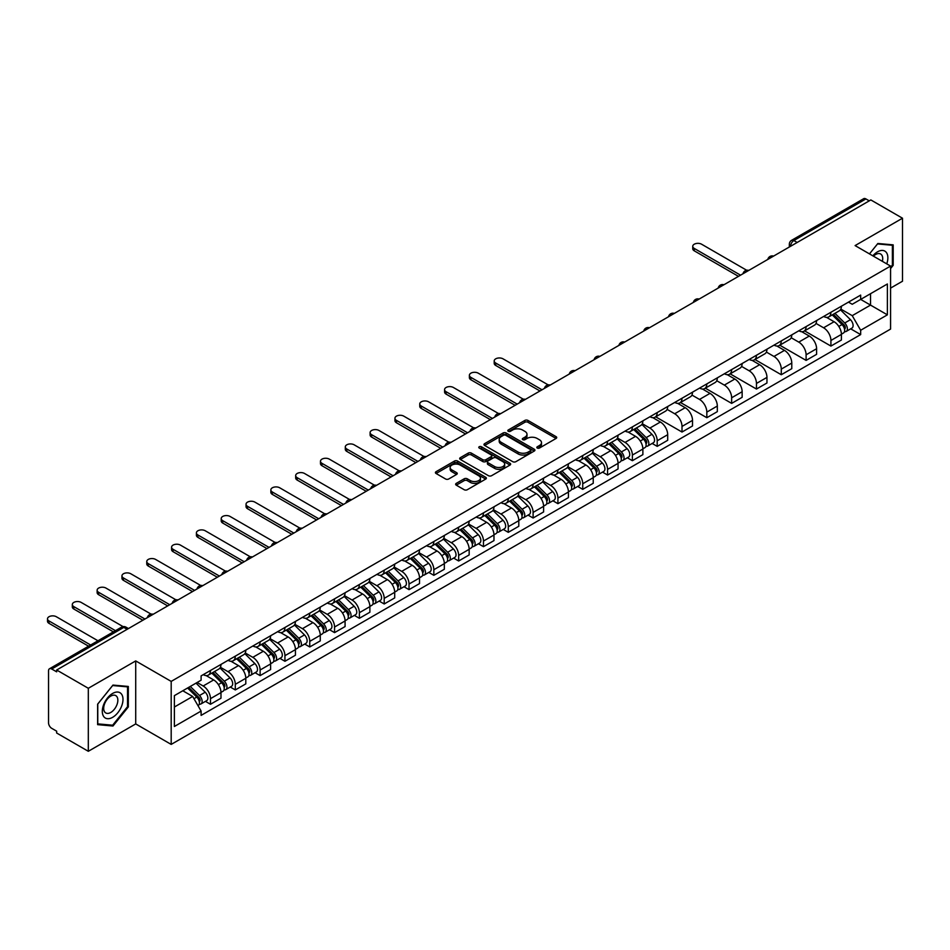<?xml version="1.0" encoding="UTF-8"?>
<svg xmlns="http://www.w3.org/2000/svg" width="950" height="950" viewBox="0 0 950 950"><rect width="100%" height="100%" fill="white"/><g stroke="black" fill="none" stroke-linecap="round" stroke-linejoin="round"><path stroke-width="1.43" d="M537.284 448.044A1.544 0.891 0 0 0 539.469 448.044L556.071 438.461A2.209 1.271 0 0 0 556.712 437.558A2.209 1.271 0 0 0 556.071 436.656L527.962 420.434A2.209 1.271 0 0 0 524.839 420.434L508.25 430.017A1.544 0.891 0 0 0 507.787 430.647A1.544 0.891 0 0 0 508.25 431.276A1.544 0.891 0 0 0 510.435 431.276L512.572 430.029A7.066 4.085 0 0 1 522.571 430.029L524.911 431.383A7.066 4.085 0 0 1 526.989 434.269A7.066 4.085 0 0 1 524.911 437.154L522.761 438.401A1.544 0.891 0 0 0 522.31 439.031A1.544 0.891 0 0 0 522.761 439.66A1.544 0.891 0 0 0 524.958 439.66L527.096 438.425A7.066 4.085 0 0 1 537.094 438.425L539.434 439.767A7.066 4.085 0 0 1 541.5 442.652A7.066 4.085 0 0 1 539.434 445.538L537.284 446.785A1.544 0.891 0 0 0 536.833 447.414A1.544 0.891 0 0 0 537.284 448.044L537.284 446.785M456.285 483.36A2.209 1.271 0 0 0 455.644 484.262A2.209 1.271 0 0 0 456.285 485.165L464.17 489.713A2.209 1.271 0 0 0 467.293 489.713L485.723 479.073A2.209 1.271 0 0 0 486.364 478.183A2.209 1.271 0 0 0 485.723 477.28L457.615 461.047A2.209 1.271 0 0 0 454.492 461.047L436.062 471.687A2.209 1.271 0 0 0 435.421 472.589A2.209 1.271 0 0 0 436.062 473.492L445.586 478.99A2.209 1.271 0 0 0 448.709 478.99L456.594 474.43A2.209 1.271 0 0 0 457.247 473.539A2.209 1.271 0 0 0 456.594 472.637L451.879 469.906A5.902 3.408 0 0 1 450.146 467.495A5.902 3.408 0 0 1 453.791 464.348A5.902 3.408 0 0 1 460.228 465.084L478.729 475.76A5.902 3.408 0 0 1 480.463 478.183A5.902 3.408 0 0 1 476.817 481.329A5.902 3.408 0 0 1 470.381 480.593L467.293 478.812A2.209 1.271 0 0 0 464.17 478.812L456.285 483.36L456.285 485.165L464.17 480.641L464.17 478.812M171.19 681.399L135.719 660.915L88.314 688.287L56.656 670.011L870.841 199.939L902.5 218.215L855.095 245.587L890.566 266.071L171.19 681.399L171.19 744.408L890.566 329.08L890.566 266.071M512.739 461.676A2.209 1.271 0 0 0 515.862 461.676L534.28 451.036A2.209 1.271 0 0 0 534.933 450.134A2.209 1.271 0 0 0 534.28 449.243L506.172 433.01A2.209 1.271 0 0 0 503.049 433.01L484.631 443.65A2.209 1.271 0 0 0 483.978 444.553A2.209 1.271 0 0 0 484.631 445.455L512.739 461.676M479.857 448.376A1.544 0.891 0 0 1 481.424 448.59L509.972 465.072L491.577 475.701A2.209 1.271 0 0 1 488.454 475.701L460.346 459.468L460.346 457.662A2.209 1.271 0 0 0 459.693 458.565A2.209 1.271 0 0 0 460.346 459.468M460.346 457.662L468.231 453.114A2.209 1.271 0 0 1 471.354 453.114L482.754 459.693A2.209 1.271 0 0 0 485.878 459.693L491.103 456.677A2.209 1.271 0 0 0 491.756 455.774A2.209 1.271 0 0 0 491.103 454.872L479.239 448.02A1.544 0.891 0 0 1 478.788 447.391A1.544 0.891 0 0 1 479.738 446.559A1.544 0.891 0 0 1 481.424 446.761L509.996 463.256A2.209 1.271 0 0 1 510.649 464.158A2.209 1.271 0 0 1 509.996 465.061L509.996 463.256M88.314 688.287L88.314 751.296L56.656 733.02L56.656 731.179L51.716 728.329A4.501 2.601 -120 0 1 48.533 722.819L48.533 670.831A4.501 2.601 -120 0 1 49.471 668.776L121.541 627.166A4.501 2.601 60 0 1 123.785 627.392L51.716 669.002A4.501 2.601 -120 0 0 49.471 668.776M890.566 288.111L902.5 281.224L902.5 218.215M88.314 751.296L135.719 723.924L171.19 744.408M56.656 670.011L56.656 671.84L51.716 669.002M797.181 242.464L793.844 240.54A4.501 2.601 60 0 0 791.599 240.314L863.657 198.704A4.501 2.601 60 0 1 865.913 198.93L793.844 240.54A4.501 2.601 120 0 0 790.661 246.05L790.661 246.228M869.25 200.854L865.913 198.93M830.918 312.265A10.343 5.973 60 0 1 828.768 316.908L839.266 310.852A10.343 5.973 -120 0 0 841.415 306.209M816.014 323.416L823.591 327.786A10.343 5.973 60 0 1 830.918 340.468L841.415 334.4A10.343 5.973 -120 0 0 834.088 321.729L826.583 317.395M841.415 334.4L841.415 340.005L830.918 346.073L804.591 330.873M828.768 316.908A10.343 5.973 60 0 1 823.674 316.445M830.918 340.468L830.918 346.073M806.099 326.598A10.343 5.973 60 0 1 803.949 331.241L814.447 325.185A10.343 5.973 -120 0 0 816.596 320.53M779.772 345.194L806.099 360.394L816.596 354.338L816.596 348.733A10.343 5.973 -120 0 0 809.281 336.051L801.764 331.716M803.949 331.241A10.343 5.973 60 0 1 798.855 330.778M791.196 337.737L798.772 342.119A10.343 5.973 60 0 1 806.099 354.789L806.099 360.394M781.28 340.919A10.343 5.973 60 0 1 779.131 345.574L789.64 339.506A10.343 5.973 -120 0 0 791.778 334.863M754.953 359.527L781.28 374.728L791.778 368.659L791.778 363.054A10.343 5.973 -120 0 0 784.462 350.384L776.946 346.049M779.131 345.574A10.343 5.973 60 0 1 774.036 345.099M766.377 352.07L773.965 356.452A10.343 5.973 60 0 1 781.28 369.122L781.28 374.728M756.461 355.253A10.343 5.973 60 0 1 754.312 359.896L764.821 353.839A10.343 5.973 -120 0 0 766.959 349.184M730.146 373.861L756.461 389.049L766.959 382.992L766.959 377.387A10.343 5.973 -120 0 0 759.644 364.717L752.127 360.371M754.312 359.896A10.343 5.973 60 0 1 749.217 359.433M741.558 366.391L749.146 370.773A10.343 5.973 60 0 1 756.461 383.444L756.461 389.049M731.643 369.586A10.343 5.973 60 0 1 729.505 374.229L740.002 368.161A10.343 5.973 -120 0 0 742.14 363.517M705.328 388.182L731.643 403.382L742.14 397.314L742.14 391.721A10.343 5.973 -120 0 0 734.825 379.038L727.308 374.704M729.505 374.229A10.343 5.973 60 0 1 724.411 373.754M716.739 380.724L724.328 385.106A10.343 5.973 60 0 1 731.643 397.777L731.643 403.382M706.824 383.907A10.343 5.973 60 0 1 704.686 388.55L715.184 382.494A10.343 5.973 -120 0 0 717.321 377.851M680.509 402.515L706.824 417.703L717.321 411.647L717.321 406.042A10.343 5.973 -120 0 0 710.006 393.371L702.489 389.025M704.686 388.55A10.343 5.973 60 0 1 699.592 388.087M691.921 395.058L699.509 399.428A10.343 5.973 60 0 1 706.824 412.11L706.824 417.703M682.005 398.24A10.343 5.973 60 0 1 679.867 402.883L690.365 396.815A10.343 5.973 -120 0 0 692.514 392.172M655.69 416.836L682.005 432.036L692.514 425.968L692.514 420.375A10.343 5.973 -120 0 0 685.188 407.692L677.671 403.358M679.867 402.883A10.343 5.973 60 0 1 674.773 402.42M667.114 409.379L674.69 413.761A10.343 5.973 60 0 1 682.005 426.431L682.005 432.036M657.198 412.561A10.343 5.973 60 0 1 655.049 417.204L665.546 411.148A10.343 5.973 -120 0 0 667.696 406.505M652.163 443.46L657.198 446.369L667.696 440.301L667.696 434.696A10.343 5.973 -120 0 0 660.369 422.026L652.864 417.691M655.049 417.204A10.343 5.973 60 0 1 649.954 416.741M642.295 423.712L649.871 428.082A10.343 5.973 60 0 1 657.198 440.764L657.198 446.369M632.379 426.894A10.343 5.973 60 0 1 630.23 431.537L640.727 425.481A10.343 5.973 -120 0 0 642.877 420.826M627.344 457.781L632.379 460.691L642.877 454.634L642.877 449.029A10.343 5.973 -120 0 0 635.562 436.347L628.045 432.012M630.23 431.537A10.343 5.973 60 0 1 625.136 431.074M617.476 438.033L625.053 442.415A10.343 5.973 60 0 1 632.379 455.086L632.379 460.691M607.561 441.216A10.343 5.973 60 0 1 605.411 445.871L615.921 439.803A10.343 5.973 -120 0 0 618.058 435.159M602.526 472.114L607.561 475.024L618.058 468.956L618.058 463.351A10.343 5.973 -120 0 0 610.743 450.68L603.226 446.346M605.411 445.871A10.343 5.973 60 0 1 600.317 445.396M592.658 452.366L600.246 456.748A10.343 5.973 60 0 1 607.561 469.419L607.561 475.024M582.742 455.549A10.343 5.973 60 0 1 580.592 460.192L591.102 454.136A10.343 5.973 -120 0 0 593.239 449.481M577.707 486.436L582.742 489.345L593.239 483.289L593.239 477.684A10.343 5.973 -120 0 0 585.924 465.013L578.408 460.667M580.592 460.192A10.343 5.973 60 0 1 575.498 459.729M567.839 466.688L575.427 471.069A10.343 5.973 60 0 1 582.742 483.74L582.742 489.345M557.923 469.882A10.343 5.973 60 0 1 555.786 474.525L566.283 468.457A10.343 5.973 -120 0 0 568.421 463.814M552.888 500.769L557.923 503.678L568.421 497.61L568.421 492.017A10.343 5.973 -120 0 0 561.106 479.334L553.589 475M555.786 474.525A10.343 5.973 60 0 1 550.691 474.05M543.02 481.021L550.608 485.402A10.343 5.973 60 0 1 557.923 498.073L557.923 503.678M533.104 484.203A10.343 5.973 60 0 1 530.967 488.846L541.464 482.79A10.343 5.973 -120 0 0 543.602 478.147M528.069 515.102L533.104 517.999L543.602 511.943L543.602 506.338A10.343 5.973 -120 0 0 536.287 493.668L528.77 489.321M530.967 488.846A10.343 5.973 60 0 1 525.872 488.383M518.201 495.354L525.789 499.724A10.343 5.973 60 0 1 533.104 512.406L533.104 517.999M508.286 498.536A10.343 5.973 60 0 1 506.148 503.179L516.646 497.111A10.343 5.973 -120 0 0 518.795 492.468M503.251 529.423L508.286 532.332L518.795 526.264L518.795 520.671A10.343 5.973 -120 0 0 511.468 507.989L503.951 503.654M506.148 503.179A10.343 5.973 60 0 1 501.054 502.716M493.394 509.675L500.971 514.057A10.343 5.973 60 0 1 508.286 526.727L508.286 532.332M483.479 512.857A10.343 5.973 60 0 1 481.329 517.501L491.827 511.444A10.343 5.973 -120 0 0 493.976 506.801M478.444 543.756L483.479 546.666L493.976 540.597L493.976 534.992A10.343 5.973 -120 0 0 486.649 522.322L479.144 517.987M481.329 517.501A10.343 5.973 60 0 1 476.235 517.038M468.576 524.008L476.152 528.378A10.343 5.973 60 0 1 483.479 541.061L483.479 546.666M458.66 527.191A10.343 5.973 60 0 1 456.511 531.834L467.008 525.778A10.343 5.973 -120 0 0 469.157 521.122M453.625 558.077L458.66 560.987L469.157 554.931L469.157 549.326A10.343 5.973 -120 0 0 461.843 536.643L454.326 532.309M456.511 531.834A10.343 5.973 60 0 1 451.416 531.371M443.757 538.329L451.333 542.711A10.343 5.973 60 0 1 458.66 555.382L458.66 560.987M433.841 541.512A10.343 5.973 60 0 1 431.692 546.167L442.201 540.099A10.343 5.973 -120 0 0 444.339 535.456M428.806 572.411L433.841 575.32L444.339 569.252L444.339 563.647A10.343 5.973 -120 0 0 437.024 550.976L429.507 546.642M431.692 546.167A10.343 5.973 60 0 1 426.598 545.692M418.938 552.663L426.526 557.033A10.343 5.973 60 0 1 433.841 569.715L433.841 575.32M409.022 555.845A10.343 5.973 60 0 1 406.873 560.488L417.383 554.432A10.343 5.973 -120 0 0 419.52 549.777M403.988 586.732L409.022 589.641L419.52 583.585L419.52 577.98A10.343 5.973 -120 0 0 412.205 565.309L404.688 560.963M406.873 560.488A10.343 5.973 60 0 1 401.779 560.025M394.119 566.984L401.707 571.366A10.343 5.973 60 0 1 409.022 584.036L409.022 589.641M384.204 570.166A10.343 5.973 60 0 1 382.066 574.821L392.564 568.753A10.343 5.973 -120 0 0 394.701 564.11M379.169 601.065L384.204 603.974L394.701 597.906L394.701 592.313A10.343 5.973 -120 0 0 387.386 579.631L379.869 575.296M382.066 574.821A10.343 5.973 60 0 1 376.972 574.346M369.301 581.317L376.889 585.699A10.343 5.973 60 0 1 384.204 598.369L384.204 603.974M359.385 584.499A10.343 5.973 60 0 1 357.247 589.143L367.745 583.086A10.343 5.973 -120 0 0 369.883 578.443M354.35 615.398L359.385 618.296L369.883 612.239L369.883 606.634A10.343 5.973 -120 0 0 362.567 593.964L355.051 589.617M357.247 589.143A10.343 5.973 60 0 1 352.153 588.679M344.482 595.65L352.07 600.02A10.343 5.973 60 0 1 359.385 612.703L359.385 618.296M334.566 598.832A10.343 5.973 60 0 1 332.429 603.476L342.926 597.408A10.343 5.973 -120 0 0 345.076 592.764M329.531 629.719L334.566 632.629L345.076 626.561L345.076 620.967A10.343 5.973 -120 0 0 337.749 608.285L330.232 603.951M332.429 603.476A10.343 5.973 60 0 1 327.334 603.013M319.675 609.971L327.251 614.353A10.343 5.973 60 0 1 334.566 627.024L334.566 632.629M309.759 613.154A10.343 5.973 60 0 1 307.61 617.797L318.108 611.741A10.343 5.973 -120 0 0 320.257 607.097M304.724 644.053L309.759 646.95L320.257 640.894L320.257 635.289A10.343 5.973 -120 0 0 312.93 622.618L305.425 618.272M307.61 617.797A10.343 5.973 60 0 1 302.516 617.334M294.856 624.304L302.433 628.674A10.343 5.973 60 0 1 309.759 641.357L309.759 646.95M284.941 627.487A10.343 5.973 60 0 1 282.791 632.13L293.289 626.074A10.343 5.973 -120 0 0 295.438 621.419M279.906 658.374L284.941 661.283L295.438 655.227L295.438 649.622A10.343 5.973 -120 0 0 288.123 636.939L280.606 632.605M282.791 632.13A10.343 5.973 60 0 1 277.697 631.667M270.038 638.626L277.614 643.008A10.343 5.973 60 0 1 284.941 655.678L284.941 661.283M260.122 641.808A10.343 5.973 60 0 1 257.973 646.463L268.47 640.395A10.343 5.973 -120 0 0 270.619 635.752M255.087 672.707L260.122 675.616L270.619 669.548L270.619 663.943A10.343 5.973 -120 0 0 263.304 651.273L255.787 646.938M257.973 646.463A10.343 5.973 60 0 1 252.878 645.988M245.219 652.959L252.807 657.329A10.343 5.973 60 0 1 260.122 670.011L260.122 675.616M235.303 656.141A10.343 5.973 60 0 1 233.154 660.784L243.663 654.728A10.343 5.973 -120 0 0 245.801 650.073M230.268 687.028L235.303 689.938L245.801 683.881L245.801 678.276A10.343 5.973 -120 0 0 238.486 665.606L230.969 661.259M233.154 660.784A10.343 5.973 60 0 1 228.059 660.321M220.4 667.28L227.988 671.662A10.343 5.973 60 0 1 235.303 684.332L235.303 689.938M210.484 670.462A10.343 5.973 60 0 1 208.347 675.117L218.844 669.049A10.343 5.973 -120 0 0 220.982 664.406M205.449 701.361L210.484 704.271L220.982 698.203L220.982 692.597A10.343 5.973 -120 0 0 213.667 679.927L206.15 675.592M208.347 675.117A10.343 5.973 60 0 1 203.252 674.643M197.125 682.504L203.169 685.995A10.343 5.973 60 0 1 210.484 698.666L210.484 704.271M848.492 302.124L852.233 304.273L887.383 283.979L870.521 293.716L870.521 305.104L852.233 315.661L840.833 309.082M174.373 707.026L192.672 696.457L201.103 711.063L174.373 726.489L174.373 695.637L201.103 680.2L201.103 675.889L860.664 295.094L860.664 299.404L887.383 314.842L860.664 330.267L852.233 315.661M887.383 283.979L887.383 314.842M201.103 711.063L201.103 715.386L860.664 334.59L860.664 330.267M890.566 268.589L893.19 265.323L893.19 244.862L877.847 243.485L869.476 253.888L877.527 243.936L892.394 245.266L892.394 265.098L890.566 267.377M135.719 660.915L135.719 723.924M97.612 724.648L112.967 726.026L128.321 706.931L128.321 686.458L112.967 685.081L97.612 704.188L97.612 724.648M192.672 696.457L182.804 690.769M850.689 328.831L860.664 334.59M892.394 264.872L893.19 265.323M111.34 725.087L112.967 726.026M127.526 706.467L128.321 706.931M537.902 448.258L539.434 447.379A7.066 4.085 0 0 0 541.5 444.493L541.5 442.652M526.989 434.269L526.989 436.109A7.066 4.085 0 0 1 524.911 438.995L523.379 439.874M556.071 436.656L556.071 438.461L527.962 422.275A2.209 1.271 0 0 0 524.839 422.275L508.867 431.49M534.256 451.06L506.172 434.851A2.209 1.271 0 0 0 503.049 434.851L484.654 445.467M530.373 450.775A1.544 0.891 0 0 0 530.836 450.134A1.544 0.891 0 0 0 530.373 449.504L505.709 435.266A1.544 0.891 0 0 0 503.524 435.266L501.256 436.572A7.066 4.085 0 0 0 499.189 439.458A7.066 4.085 0 0 0 501.256 442.344L518.118 452.081A7.066 4.085 0 0 0 528.117 452.081L530.373 450.775L530.373 452.604A1.544 0.891 0 0 0 530.836 451.974L530.836 450.134M499.189 439.458L499.189 441.299A7.066 4.085 0 0 0 501.256 444.173L501.256 442.344M530.373 452.604L528.117 453.91A7.066 4.085 0 0 1 518.118 453.91L501.256 444.173M460.37 459.491L468.231 454.955L468.231 453.114M491.756 455.774L491.756 457.615A2.209 1.271 0 0 1 491.103 458.517L485.878 461.534A2.209 1.271 0 0 1 482.754 461.534L471.354 454.955A2.209 1.271 0 0 0 468.231 454.955M494.582 466.521A5.902 3.408 0 0 0 501.018 467.269A5.902 3.408 0 0 0 504.664 464.111A5.902 3.408 0 0 0 502.93 461.7L496.411 457.936A2.209 1.271 0 0 0 493.287 457.936L488.062 460.952A2.209 1.271 0 0 0 487.409 461.854A2.209 1.271 0 0 0 488.062 462.757L494.582 466.521L494.582 468.362A5.902 3.408 0 0 0 501.018 469.098A5.902 3.408 0 0 0 504.664 465.951L504.664 464.111M487.409 461.854L487.409 463.695A2.209 1.271 0 0 0 488.062 464.598L488.062 462.757M494.582 468.362L488.062 464.598M480.463 478.183L480.463 480.011A5.902 3.408 0 0 1 476.817 483.17A5.902 3.408 0 0 1 470.381 482.422L467.293 480.641A2.209 1.271 0 0 0 464.17 480.641M450.146 467.495L450.146 469.336A5.902 3.408 0 0 0 451.879 471.746L451.879 469.906M456.57 474.454L451.879 471.746M485.688 479.097L457.615 462.887A2.209 1.271 0 0 0 454.492 462.887L436.098 473.504M832.248 314.901L842.021 324.556A5.629 3.242 60 0 1 843.505 332.987L841.415 334.198M834.195 316.825L838.339 319.224M746.688 270.263L701.575 244.209A5.178 2.993 -0 0 0 695.934 243.568A5.178 2.993 -0 0 0 692.74 246.323A5.178 2.993 -0 0 0 694.26 248.437L740.549 275.168M833.328 314.284L844.039 324.841A2.696 1.556 60 0 1 844.752 328.89A2.696 1.556 60 0 1 844.502 328.985M834.955 313.346L844.728 322.988A5.629 3.242 60 0 1 846.212 331.419A5.629 3.242 60 0 1 844.514 331.598M840.418 309.783L850.452 319.687A5.629 3.242 60 0 1 851.936 328.118L846.212 331.419M738.482 276.355L694.26 250.824A5.178 2.993 180 0 1 692.74 248.71L692.74 246.323M886.742 263.863A14.618 8.443 120 0 0 886.481 252.629A14.618 8.443 120 0 0 872.836 255.835M882.372 261.333A10.011 5.783 120 0 0 881.766 255.063A10.011 5.783 120 0 0 880.65 254.018A10.011 5.783 120 0 0 873.442 256.179M891.409 244.696L892.394 245.266M121.6 694.224A14.618 8.443 120 0 0 107.481 698.012A14.618 8.443 120 0 0 103.692 716.514A14.618 8.443 120 0 0 117.824 712.726A14.618 8.443 120 0 0 121.6 694.224M116.897 696.659A10.011 5.783 120 0 0 115.769 695.614A10.011 5.783 120 0 0 106.459 700.281A10.011 5.783 120 0 0 104.631 711.906A10.011 5.783 120 0 0 105.759 712.951A10.011 5.783 120 0 0 115.081 708.284A10.011 5.783 120 0 0 116.897 696.659M112.646 725.206L97.779 723.876L97.779 704.045L112.646 685.532L127.526 686.862L127.526 706.693L112.646 725.206M126.54 686.292L127.526 686.862M633.709 429.531L643.482 439.173A5.629 3.242 60 0 1 644.967 447.604L642.877 448.816M635.657 431.454L639.801 433.841M548.162 384.881L503.037 358.839A5.178 2.993 -0 0 0 497.396 358.186A5.178 2.993 -0 0 0 494.202 360.952A5.178 2.993 -0 0 0 495.722 363.054L542.011 389.785M634.79 428.901L645.501 439.47A2.696 1.556 60 0 1 646.214 443.508A2.696 1.556 60 0 1 645.964 443.614M636.417 427.963L646.19 437.617A5.629 3.242 60 0 1 647.674 446.049A5.629 3.242 60 0 1 645.976 446.227M641.891 424.412L651.914 434.304A5.629 3.242 60 0 1 653.398 442.736L647.674 446.049M539.944 390.984L495.722 365.453A5.178 2.993 180 0 1 494.202 363.339L494.202 360.952M608.891 443.852L618.676 453.506A5.629 3.242 60 0 1 620.16 461.938L618.058 463.149M610.85 445.776L614.982 448.174M523.343 399.214L478.218 373.16A5.178 2.993 -0 0 0 472.589 372.519A5.178 2.993 -0 0 0 469.395 375.274A5.178 2.993 -0 0 0 470.903 377.387L517.204 404.118M609.983 443.234L620.682 453.791A2.696 1.556 60 0 1 621.395 457.841A2.696 1.556 60 0 1 621.146 457.936M611.598 442.296L621.371 451.939A5.629 3.242 60 0 1 622.856 460.37A5.629 3.242 60 0 1 621.158 460.56M617.072 438.734L627.107 448.637A5.629 3.242 60 0 1 628.591 457.069L622.856 460.37M515.126 405.306L470.903 379.774A5.178 2.993 180 0 1 469.395 377.661L469.395 375.274M584.072 458.185L593.857 467.827A5.629 3.242 60 0 1 595.341 476.259L593.239 477.47M586.031 460.109L590.176 462.496M498.524 413.535L453.411 387.493A5.178 2.993 -0 0 0 447.771 386.84A5.178 2.993 -0 0 0 444.576 389.607A5.178 2.993 -0 0 0 446.084 391.721L492.385 418.439M585.164 457.556L595.864 468.124A2.696 1.556 60 0 1 596.576 472.174A2.696 1.556 60 0 1 596.339 472.269M586.779 456.629L596.553 466.272A5.629 3.242 60 0 1 598.037 474.703A5.629 3.242 60 0 1 596.339 474.881M592.254 453.067L602.288 462.959A5.629 3.242 60 0 1 603.773 471.39L598.037 474.703M490.319 419.639L446.084 394.108A5.178 2.993 180 0 1 444.576 391.994L444.576 389.607M559.265 472.518L569.038 482.161A5.629 3.242 60 0 1 570.523 490.592L568.421 491.803M561.212 474.442L565.357 476.829M473.706 427.868L428.593 401.814A5.178 2.993 -0 0 0 422.952 401.173A5.178 2.993 -0 0 0 419.758 403.928A5.178 2.993 -0 0 0 421.277 406.042L467.566 432.772M560.346 471.889L571.045 482.446A2.696 1.556 60 0 1 571.758 486.495A2.696 1.556 60 0 1 571.52 486.59M561.961 470.951L571.746 480.593A5.629 3.242 60 0 1 573.23 489.024A5.629 3.242 60 0 1 571.532 489.214M567.435 467.388L577.469 477.292A5.629 3.242 60 0 1 578.954 485.723L573.23 489.024M465.5 433.96L421.277 408.429A5.178 2.993 180 0 1 419.758 406.315L419.758 403.928M534.446 486.839L544.219 496.482A5.629 3.242 60 0 1 545.704 504.913L543.602 506.136M536.394 488.763L540.538 491.162M448.887 442.189L403.774 416.147A5.178 2.993 -0 0 0 398.133 415.494A5.178 2.993 -0 0 0 394.939 418.261A5.178 2.993 -0 0 0 396.459 420.375L442.747 447.094M535.527 486.21L546.238 496.779A2.696 1.556 60 0 1 546.951 500.828A2.696 1.556 60 0 1 546.701 500.923M537.142 485.284L546.927 494.926A5.629 3.242 60 0 1 548.411 503.358A5.629 3.242 60 0 1 546.713 503.536M542.616 481.721L552.651 491.613A5.629 3.242 60 0 1 554.135 500.056L548.411 503.358M440.681 448.293L396.459 422.762A5.178 2.993 180 0 1 394.939 420.648L394.939 418.261M509.628 501.173L519.401 510.815A5.629 3.242 60 0 1 520.885 519.246L518.783 520.457M511.575 503.096L515.719 505.483M424.068 456.522L378.955 430.469A5.178 2.993 -0 0 0 373.314 429.827A5.178 2.993 -0 0 0 370.12 432.582A5.178 2.993 -0 0 0 371.64 434.696L417.929 461.427M510.708 500.543L521.419 511.1A2.696 1.556 60 0 1 522.132 515.149A2.696 1.556 60 0 1 521.883 515.244M512.335 499.605L522.108 509.247A5.629 3.242 60 0 1 523.592 517.691A5.629 3.242 60 0 1 521.894 517.869M517.798 496.054L527.832 505.946A5.629 3.242 60 0 1 529.316 514.378L523.592 517.691M415.863 462.614L371.64 437.083A5.178 2.993 180 0 1 370.12 434.969L370.12 432.582M484.809 515.494L494.582 525.148A5.629 3.242 60 0 1 496.066 533.579L493.976 534.791M486.756 517.418L490.901 519.816M399.249 470.856L354.136 444.802A5.178 2.993 -0 0 0 348.496 444.161A5.178 2.993 -0 0 0 345.301 446.916A5.178 2.993 -0 0 0 346.821 449.029L393.11 475.76M485.889 514.876L496.601 525.433A2.696 1.556 60 0 1 497.313 529.482A2.696 1.556 60 0 1 497.064 529.577M487.516 513.938L497.289 523.581A5.629 3.242 60 0 1 498.774 532.012A5.629 3.242 60 0 1 497.076 532.19M492.979 510.376L503.013 520.279A5.629 3.242 60 0 1 504.497 528.711L498.774 532.012M391.044 476.947L346.821 451.416A5.178 2.993 180 0 1 345.301 449.303L345.301 446.916M459.99 529.827L469.763 539.469A5.629 3.242 60 0 1 471.247 547.901L469.157 549.112M461.938 531.751L466.082 534.138M374.442 485.177L329.317 459.135A5.178 2.993 -0 0 0 323.677 458.482A5.178 2.993 -0 0 0 320.483 461.249A5.178 2.993 -0 0 0 322.003 463.351L368.291 490.081M461.071 529.197L471.782 539.766A2.696 1.556 60 0 1 472.494 543.804A2.696 1.556 60 0 1 472.245 543.911M462.697 528.259L472.471 537.914A5.629 3.242 60 0 1 473.955 546.345A5.629 3.242 60 0 1 472.257 546.523M468.172 524.709L478.194 534.601A5.629 3.242 60 0 1 479.679 543.032L473.955 546.345M366.225 491.281L322.003 465.738A5.178 2.993 180 0 1 320.483 463.636L320.483 461.249M435.171 544.148L444.956 553.803A5.629 3.242 60 0 1 446.441 562.234L444.339 563.445M437.119 546.072L441.263 548.471M349.624 499.51L304.499 473.456A5.178 2.993 -0 0 0 298.87 472.815A5.178 2.993 -0 0 0 295.676 475.57A5.178 2.993 -0 0 0 297.184 477.684L343.484 504.414M436.264 543.531L446.963 554.087A2.696 1.556 60 0 1 447.676 558.137A2.696 1.556 60 0 1 447.426 558.232M437.879 542.592L447.652 552.235A5.629 3.242 60 0 1 449.136 560.666A5.629 3.242 60 0 1 447.438 560.844M443.353 539.03L453.387 548.934A5.629 3.242 60 0 1 454.872 557.365L449.136 560.666M341.406 505.602L297.184 480.071A5.178 2.993 180 0 1 295.676 477.957L295.676 475.57M410.353 558.481L420.137 568.124A5.629 3.242 60 0 1 421.622 576.555L419.52 577.766M412.312 560.405L416.456 562.792M324.805 513.831L279.692 487.789A5.178 2.993 -0 0 0 274.051 487.136A5.178 2.993 -0 0 0 270.857 489.903A5.178 2.993 -0 0 0 272.365 492.017L318.666 518.736M411.445 557.852L422.144 568.421A2.696 1.556 60 0 1 422.857 572.47A2.696 1.556 60 0 1 422.619 572.565M413.06 556.926L422.833 566.568A5.629 3.242 60 0 1 424.317 574.999A5.629 3.242 60 0 1 422.619 575.178M418.534 553.363L428.569 563.255A5.629 3.242 60 0 1 430.053 571.686L424.317 574.999M316.599 519.935L272.365 494.404A5.178 2.993 180 0 1 270.857 492.29L270.857 489.903M385.546 572.814L395.319 582.457A5.629 3.242 60 0 1 396.803 590.888L394.701 592.099M387.493 574.738L391.637 577.125M299.986 528.164L254.873 502.111A5.178 2.993 -0 0 0 249.232 501.469A5.178 2.993 -0 0 0 246.038 504.224A5.178 2.993 -0 0 0 247.546 506.338L293.847 533.069M386.626 572.185L397.326 582.742A2.696 1.556 60 0 1 398.038 586.791A2.696 1.556 60 0 1 397.801 586.886M388.241 571.247L398.026 580.889A5.629 3.242 60 0 1 399.511 589.321A5.629 3.242 60 0 1 397.812 589.511M393.716 567.684L403.75 577.588A5.629 3.242 60 0 1 405.234 586.019L399.511 589.321M291.781 534.256L247.546 508.725A5.178 2.993 180 0 1 246.038 506.611L246.038 504.224M360.727 587.136L370.5 596.778A5.629 3.242 60 0 1 371.984 605.209L369.883 606.421M362.674 589.059L366.819 591.458M275.168 542.486L230.054 516.444A5.178 2.993 -0 0 0 224.414 515.791A5.178 2.993 -0 0 0 221.219 518.558A5.178 2.993 -0 0 0 222.739 520.671L269.028 547.39M361.808 586.506L372.519 597.075A2.696 1.556 60 0 1 373.231 601.124A2.696 1.556 60 0 1 372.982 601.219M363.423 585.58L373.207 595.222A5.629 3.242 60 0 1 374.692 603.654A5.629 3.242 60 0 1 372.994 603.832M368.897 582.018L378.931 591.909A5.629 3.242 60 0 1 380.416 600.352L374.692 603.654M266.962 548.589L222.739 523.058A5.178 2.993 180 0 1 221.219 520.944L221.219 518.558M335.908 601.469L345.681 611.111A5.629 3.242 60 0 1 347.166 619.543L345.064 620.754M337.856 603.393L342 605.779M250.349 556.819L205.236 530.765A5.178 2.993 -0 0 0 199.595 530.124A5.178 2.993 -0 0 0 196.401 532.879A5.178 2.993 -0 0 0 197.921 534.992L244.209 561.723M336.989 600.839L347.7 611.396A2.696 1.556 60 0 1 348.412 615.446A2.696 1.556 60 0 1 348.163 615.541M338.616 599.901L348.389 609.544A5.629 3.242 60 0 1 349.873 617.987A5.629 3.242 60 0 1 348.175 618.165M344.078 596.351L354.113 606.242A5.629 3.242 60 0 1 355.597 614.674L349.873 617.987M242.143 562.911L197.921 537.379A5.178 2.993 180 0 1 196.401 535.266L196.401 532.879M311.089 615.79L320.863 625.432A5.629 3.242 60 0 1 322.347 633.876L320.257 635.087M313.037 617.714L317.181 620.113M225.53 571.152L180.417 545.098A5.178 2.993 -0 0 0 174.776 544.445A5.178 2.993 -0 0 0 171.582 547.212A5.178 2.993 -0 0 0 173.102 549.326L219.391 576.044M312.17 615.172L322.881 625.729A2.696 1.556 60 0 1 323.594 629.779A2.696 1.556 60 0 1 323.344 629.874M313.797 614.234L323.57 623.877A5.629 3.242 60 0 1 325.054 632.308A5.629 3.242 60 0 1 323.356 632.486M319.259 610.672L329.294 620.576A5.629 3.242 60 0 1 330.778 629.007L325.054 632.308M217.324 577.244L173.102 551.712A5.178 2.993 180 0 1 171.582 549.599L171.582 547.212M286.271 630.123L296.044 639.766A5.629 3.242 60 0 1 297.528 648.197L295.438 649.408M288.218 632.047L292.363 634.434M200.723 585.473L155.598 559.431A5.178 2.993 -0 0 0 149.958 558.778A5.178 2.993 -0 0 0 146.763 561.533A5.178 2.993 -0 0 0 148.283 563.647L194.572 590.378M287.351 629.494L298.062 640.062A2.696 1.556 60 0 1 298.775 644.1A2.696 1.556 60 0 1 298.526 644.207M288.978 628.556L298.751 638.21A5.629 3.242 60 0 1 300.236 646.641A5.629 3.242 60 0 1 298.538 646.819M294.452 625.005L304.475 634.897A5.629 3.242 60 0 1 305.959 643.328L300.236 646.641M192.506 591.577L148.283 566.034A5.178 2.993 180 0 1 146.763 563.932L146.763 561.533M261.452 644.444L271.237 654.099A5.629 3.242 60 0 1 272.721 662.53L270.619 663.741M263.399 646.368L267.544 648.767M175.904 599.806L130.779 573.753A5.178 2.993 -0 0 0 125.151 573.111A5.178 2.993 -0 0 0 121.956 575.866A5.178 2.993 -0 0 0 123.464 577.98L169.765 604.711M262.544 643.827L273.244 654.384A2.696 1.556 60 0 1 273.956 658.433A2.696 1.556 60 0 1 273.707 658.528M264.159 642.889L273.933 652.531A5.629 3.242 60 0 1 275.417 660.962A5.629 3.242 60 0 1 273.719 661.141M269.634 639.326L279.668 649.23A5.629 3.242 60 0 1 281.152 657.661L275.417 660.962M167.687 605.898L123.464 580.367A5.178 2.993 180 0 1 121.956 578.253L121.956 575.866M236.633 658.778L246.418 668.42A5.629 3.242 60 0 1 247.902 676.851L245.801 678.062M238.592 660.701L242.737 663.088M151.086 614.127L105.972 588.086A5.178 2.993 -0 0 0 100.332 587.433A5.178 2.993 -0 0 0 97.138 590.199A5.178 2.993 -0 0 0 98.646 592.313L144.946 619.032M237.726 658.148L248.425 668.717A2.696 1.556 60 0 1 249.138 672.766A2.696 1.556 60 0 1 248.9 672.861M239.341 657.21L249.114 666.864A5.629 3.242 60 0 1 250.598 675.296A5.629 3.242 60 0 1 248.9 675.474M244.815 653.659L254.849 663.551A5.629 3.242 60 0 1 256.334 671.982L250.598 675.296M142.88 620.231L98.646 594.7A5.178 2.993 180 0 1 97.138 592.586L97.138 590.199M211.826 673.111L221.599 682.753A5.629 3.242 60 0 1 223.084 691.184L220.982 692.396M213.774 675.034L217.918 677.421M123.084 626.62L81.154 602.407A5.178 2.993 -0 0 0 75.513 601.766A5.178 2.993 -0 0 0 72.319 604.521A5.178 2.993 -0 0 0 73.827 606.634L115.472 630.669M212.907 672.481L223.606 683.038A2.696 1.556 60 0 1 224.319 687.087A2.696 1.556 60 0 1 224.081 687.182M214.522 671.543L224.307 681.186A5.629 3.242 60 0 1 225.791 689.617A5.629 3.242 60 0 1 224.093 689.807M219.996 667.981L230.031 677.884A5.629 3.242 60 0 1 231.515 686.316L225.791 689.617M113.394 631.869L73.827 609.021A5.178 2.993 180 0 1 72.319 606.908L72.319 604.521M187.589 688.002L196.781 697.074A5.629 3.242 60 0 1 198.265 705.506L197.992 705.672M188.955 689.356L193.099 691.754M97.969 640.775L56.335 616.74A5.178 2.993 -0 0 0 50.694 616.087A5.178 2.993 -0 0 0 47.5 618.854A5.178 2.993 -0 0 0 49.02 620.967L90.654 645.002M188.67 687.384L198.799 697.371A2.696 1.556 60 0 1 199.512 701.421A2.696 1.556 60 0 1 199.263 701.516M190.285 686.446L199.488 695.519A5.629 3.242 60 0 1 200.973 703.95A5.629 3.242 60 0 1 199.274 704.128M196.021 683.133L205.212 692.206A5.629 3.242 60 0 1 206.696 700.649L200.973 703.95M88.587 646.19L49.02 623.354A5.178 2.993 180 0 1 47.5 621.241L47.5 618.854M790.828 246.133L790.661 246.05A4.501 2.601 0 0 1 789.343 244.209L789.343 246.988M235.303 684.332L245.801 678.276M260.122 670.011L270.619 663.943M284.941 655.678L295.438 649.622M309.759 641.357L320.257 635.289M334.566 627.024L345.076 620.967M359.385 612.703L369.883 606.634M384.204 598.369L394.701 592.313M409.022 584.036L419.52 577.98M433.841 569.715L444.339 563.647M458.66 555.382L469.157 549.326M483.479 541.061L493.976 534.992M508.286 526.727L518.795 520.671M533.104 512.406L543.602 506.338M557.923 498.073L568.421 492.017M582.742 483.74L593.239 477.684M607.561 469.419L618.058 463.351M632.379 455.086L642.877 449.029M657.198 440.764L667.696 434.696M682.005 426.431L692.514 420.375M706.824 412.11L717.321 406.042M731.643 397.777L742.14 391.721M756.461 383.444L766.959 377.387M781.28 369.122L791.778 363.054M806.099 354.789L816.596 348.733M210.484 698.666L220.982 692.597M203.169 685.995L213.667 679.927M227.988 671.662L238.486 665.606M252.807 657.329L263.304 651.273M277.614 643.008L288.123 636.939M302.433 628.674L312.93 622.618M327.251 614.353L337.749 608.285M352.07 600.02L362.567 593.964M376.889 585.699L387.386 579.631M401.707 571.366L412.205 565.309M426.526 557.033L437.024 550.976M451.333 542.711L461.843 536.643M476.152 528.378L486.649 522.322M500.971 514.057L511.468 507.989M525.789 499.724L536.287 493.668M550.608 485.402L561.106 479.334M575.427 471.069L585.924 465.013M600.246 456.748L610.743 450.68M625.053 442.415L635.562 436.347M649.871 428.082L660.369 422.026M674.69 413.761L685.188 407.692M699.509 399.428L710.006 393.371M724.328 385.106L734.825 379.038M749.146 370.773L759.644 364.717M773.965 356.452L784.462 350.384M798.772 342.119L809.281 336.051M823.591 327.786L834.088 321.729M773.205 256.31A4.501 2.601 120 0 0 771.222 257.462M748.386 270.643A4.501 2.601 120 0 0 746.403 271.783M723.568 284.964A4.501 2.601 120 0 0 721.584 286.116M698.749 299.298A4.501 2.601 120 0 0 696.766 300.438M673.93 313.619A4.501 2.601 120 0 0 671.947 314.771M649.123 327.952A4.501 2.601 120 0 0 647.128 329.104M624.304 342.273A4.501 2.601 120 0 0 622.309 343.425M599.486 356.606A4.501 2.601 120 0 0 597.503 357.758M574.667 370.939A4.501 2.601 120 0 0 572.684 372.079M549.848 385.261A4.501 2.601 120 0 0 547.865 386.412M525.029 399.594A4.501 2.601 120 0 0 523.046 400.734M500.211 413.915A4.501 2.601 120 0 0 498.228 415.067M475.404 428.248A4.501 2.601 120 0 0 473.409 429.388M450.585 442.569A4.501 2.601 120 0 0 448.59 443.721M425.766 456.902A4.501 2.601 120 0 0 423.783 458.054M400.947 471.236A4.501 2.601 120 0 0 398.964 472.376M376.129 485.557A4.501 2.601 120 0 0 374.146 486.709M351.31 499.89A4.501 2.601 120 0 0 349.327 501.03M326.491 514.211A4.501 2.601 120 0 0 324.508 515.363M301.684 528.544A4.501 2.601 120 0 0 299.689 529.684M276.866 542.866A4.501 2.601 120 0 0 274.871 544.018M252.047 557.199A4.501 2.601 120 0 0 250.064 558.351M227.228 571.532A4.501 2.601 120 0 0 225.245 572.672M202.409 585.853A4.501 2.601 120 0 0 200.426 587.005M177.591 600.186A4.501 2.601 120 0 0 175.607 601.326M152.772 614.508A4.501 2.601 120 0 0 150.789 615.659M127.122 629.316L123.785 627.392A4.501 2.601 120 0 1 126.029 627.166A4.501 4.501 0 0 0 121.541 627.166M539.434 447.379L539.434 445.538M522.761 439.66L522.761 438.401M524.911 438.995L524.911 437.154M508.25 431.276L508.25 430.017M524.839 422.275L524.839 420.434M527.962 422.275L527.962 420.434M484.631 445.455L484.631 443.65M503.049 434.851L503.049 433.01M506.172 434.851L506.172 433.01M534.28 451.036L534.28 449.243M518.118 453.91L518.118 452.081M528.117 453.91L528.117 452.081M471.354 454.955L471.354 453.114M482.754 461.534L482.754 459.693M485.878 461.534L485.878 459.693M491.103 458.517L491.103 456.677M481.424 448.59L481.424 446.761M467.293 480.641L467.293 478.812M470.381 482.422L470.381 480.593M456.594 474.43L456.594 472.637M436.062 473.492L436.062 471.687M454.492 462.887L454.492 461.047M457.615 462.887L457.615 461.047M485.723 479.073L485.723 477.28M842.021 324.556L838.791 326.42M845.31 327.655L844.301 328.237M850.452 319.687L844.728 322.988M694.26 250.824L694.26 248.437M643.482 439.173L640.252 441.037M646.772 442.272L645.762 442.866M651.914 434.304L646.19 437.617M495.722 365.453L495.722 363.054M618.676 453.506L615.446 455.371M621.953 456.606L620.944 457.188M627.107 448.637L621.371 451.939M470.903 379.774L470.903 377.387M593.857 467.827L590.627 469.692M597.134 470.927L596.125 471.521M602.288 462.959L596.553 466.272M446.084 394.108L446.084 391.721M569.038 482.161L565.808 484.025M572.327 485.26L571.306 485.842M577.469 477.292L571.746 480.593M421.277 408.429L421.277 406.042M544.219 496.482L540.989 498.346M547.509 499.593L546.487 500.175M552.651 491.613L546.927 494.926M396.459 422.762L396.459 420.375M519.401 510.815L516.171 512.679M522.69 513.914L521.669 514.496M527.832 505.946L522.108 509.247M371.64 437.083L371.64 434.696M494.582 525.148L491.352 527.013M497.871 528.247L496.862 528.829M503.013 520.279L497.289 523.581M346.821 451.416L346.821 449.029M469.763 539.469L466.533 541.334M473.053 542.569L472.043 543.163M478.194 534.601L472.471 537.914M322.003 465.738L322.003 463.351M444.956 553.803L441.726 555.667M448.234 556.902L447.224 557.484M453.387 548.934L447.652 552.235M297.184 480.071L297.184 477.684M420.137 568.124L416.907 569.988M423.415 571.223L422.406 571.817M428.569 563.255L422.833 566.568M272.365 494.404L272.365 492.017M395.319 582.457L392.089 584.321M398.596 585.556L397.587 586.138M403.75 577.588L398.026 580.889M247.546 508.725L247.546 506.338M370.5 596.778L367.27 598.643M373.789 599.889L372.768 600.471M378.931 591.909L373.207 595.222M222.739 523.058L222.739 520.671M345.681 611.111L342.451 612.976M348.971 614.211L347.949 614.793M354.113 606.242L348.389 609.544M197.921 537.379L197.921 534.992M320.863 625.432L317.633 627.309M324.152 628.544L323.142 629.126M329.294 620.576L323.57 623.877M173.102 551.712L173.102 549.326M296.044 639.766L292.814 641.63M299.333 642.865L298.324 643.459M304.475 634.897L298.751 638.21M148.283 566.034L148.283 563.647M271.237 654.099L268.007 655.963M274.514 657.198L273.505 657.78M279.668 649.23L273.933 652.531M123.464 580.367L123.464 577.98M246.418 668.42L243.188 670.284M249.696 671.519L248.686 672.113M254.849 663.551L249.114 666.864M98.646 594.7L98.646 592.313M221.599 682.753L218.369 684.617M224.877 685.852L223.868 686.434M230.031 677.884L224.307 681.186M73.827 609.021L73.827 606.634M196.781 697.074L193.966 698.701M200.07 700.186L199.049 700.768M205.212 692.206L199.488 695.519M49.02 623.354L49.02 620.967M773.585 256.096A4.501 4.501 0 0 0 767.814 259.421M748.766 270.418A4.501 4.501 0 0 0 742.995 273.754M723.947 284.751A4.501 4.501 0 0 0 718.176 288.076M699.129 299.072A4.501 4.501 0 0 0 693.357 302.409M674.322 313.405A4.501 4.501 0 0 0 668.539 316.73M649.503 327.726A4.501 4.501 0 0 0 643.732 331.063M624.684 342.059A4.501 4.501 0 0 0 618.913 345.396M599.866 356.381A4.501 4.501 0 0 0 594.094 359.718M575.047 370.714A4.501 4.501 0 0 0 569.276 374.051M550.228 385.047A4.501 4.501 0 0 0 544.457 388.372M525.409 399.368A4.501 4.501 0 0 0 519.638 402.705M500.603 413.701A4.501 4.501 0 0 0 494.819 417.026M475.784 428.022A4.501 4.501 0 0 0 470.012 431.359M450.965 442.356A4.501 4.501 0 0 0 445.194 445.692M426.146 456.677A4.501 4.501 0 0 0 420.375 460.014M401.327 471.01A4.501 4.501 0 0 0 395.556 474.347M376.509 485.343A4.501 4.501 0 0 0 370.738 488.668M351.69 499.664A4.501 4.501 0 0 0 345.919 503.001M326.883 513.997A4.501 4.501 0 0 0 321.1 517.322M302.064 528.319A4.501 4.501 0 0 0 296.293 531.656M277.246 542.652A4.501 4.501 0 0 0 271.474 545.989M252.427 556.973A4.501 4.501 0 0 0 246.656 560.31M227.608 571.306A4.501 4.501 0 0 0 221.837 574.643M202.789 585.639A4.501 4.501 0 0 0 197.018 588.964M177.971 599.961A4.501 4.501 0 0 0 172.199 603.298M153.164 614.294A4.501 4.501 0 0 0 147.381 617.619M128.44 628.556L126.029 627.166M791.599 240.314A4.501 4.501 0 0 0 789.343 244.209"/></g></svg>
